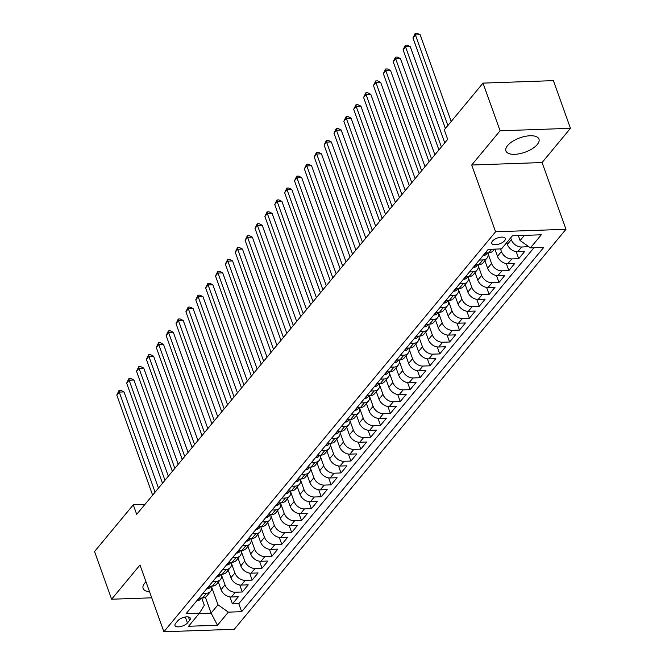 <?xml version="1.0" encoding="UTF-8"?>
<svg xmlns="http://www.w3.org/2000/svg" width="665" height="665" viewBox="0 0 665 665"><rect width="100%" height="100%" fill="white"/><g stroke="black" fill="none" stroke-linecap="round" stroke-linejoin="round"><path stroke-width="1" d="M507.603 145.552A17.539 7.623 160.3 0 0 505.924 150.947A17.539 7.623 160.3 0 0 519.739 153.698A17.539 7.623 160.3 0 0 537.278 144.513A17.539 7.623 160.3 0 0 538.958 139.118A17.539 7.623 160.3 0 0 525.142 136.375A17.539 7.623 160.3 0 0 507.603 145.552M145.992 581.759A17.539 7.623 160.3 0 0 144.795 583.039A17.539 7.623 160.3 0 0 143.116 588.425A17.539 7.623 160.3 0 0 149.575 591.759M492.457 241.121A7.199 3.126 160.3 0 0 491.768 243.34A7.199 3.126 160.3 0 0 497.437 244.462A7.199 3.126 160.3 0 0 504.635 240.697A7.199 3.126 160.3 0 0 505.325 238.486A7.199 3.126 160.3 0 0 499.656 237.355A7.199 3.126 160.3 0 0 492.457 241.121M570.462 128.32L500.088 130.789L471.701 165.02L542.083 162.543L570.462 128.32L553.388 80.64L483.014 83.117L444.27 129.841L447.678 139.376L136.699 514.361L133.283 504.826L94.538 551.543L111.612 599.223L151.745 597.818M542.083 162.543L565.981 229.292L234.271 629.281L163.889 631.75L495.6 231.769L565.981 229.292M218.344 582.058L221.063 589.639A8.994 6.534 39.7 0 0 231.395 596.995L238.344 596.754L232.418 603.895L229.915 596.912M221.636 575.458L225.011 584.876A8.994 6.534 39.7 0 0 235.352 592.232L242.293 591.991L239.791 585.009M242.293 591.991L248.211 584.851L241.27 585.092A8.994 6.534 39.7 0 1 230.93 577.735L228.22 570.154M238.095 558.251L240.805 565.832A8.994 6.534 39.7 0 0 251.146 573.188L258.087 572.947L252.16 580.088L249.666 573.105M247.962 546.347L250.68 553.92A8.994 6.534 39.7 0 0 261.012 561.285L267.962 561.044L262.035 568.184L259.533 561.202M257.837 534.444L260.547 542.017A8.994 6.534 39.7 0 0 270.888 549.381L277.829 549.14L271.91 556.281L269.408 549.298M267.712 522.54L270.422 530.113A8.994 6.534 39.7 0 0 280.763 537.478L287.704 537.229L281.777 544.377L279.275 537.387M277.579 510.637L280.298 518.21A8.994 6.534 39.7 0 0 290.63 525.574L297.579 525.325L291.652 532.474L289.15 525.483M287.455 498.733L290.164 506.306A8.994 6.534 39.7 0 0 300.505 513.671L307.446 513.422L301.528 520.57L299.026 513.58M297.33 486.83L300.04 494.403A8.994 6.534 39.7 0 0 310.38 501.767L317.321 501.518L311.395 508.659L308.893 501.676M307.197 474.926L309.915 482.499A8.994 6.534 39.7 0 0 320.247 489.856L327.197 489.615L321.27 496.755L318.768 489.773M317.072 463.015L319.782 470.596A8.994 6.534 39.7 0 0 330.123 477.952L337.064 477.711L331.145 484.851L328.643 477.869M326.947 451.111L329.657 458.692A8.994 6.534 39.7 0 0 339.998 466.049L346.939 465.808L341.012 472.948L338.51 465.965M336.814 439.208L339.524 446.789A8.994 6.534 39.7 0 0 349.865 454.145L356.814 453.904L350.887 461.045L348.385 454.062M346.689 427.304L349.399 434.885A8.994 6.534 39.7 0 0 359.74 442.242L366.681 442.001L360.763 449.141L358.26 442.159M356.565 415.401L359.275 422.973A8.994 6.534 39.7 0 0 369.615 430.338L376.556 430.097L370.629 437.238L368.127 430.255M366.432 403.497L369.142 411.07A8.994 6.534 39.7 0 0 379.482 418.435L386.432 418.194L380.505 425.334L378.003 418.351M376.307 391.594L379.017 399.166A8.994 6.534 39.7 0 0 389.358 406.531L396.298 406.282L390.38 413.431L387.878 406.44M386.174 379.69L388.892 387.263A8.994 6.534 39.7 0 0 399.233 394.628L406.174 394.378L400.247 401.527L397.745 394.536M396.049 367.787L398.759 375.359A8.994 6.534 39.7 0 0 409.1 382.724L416.041 382.475L410.122 389.624L407.62 382.633M405.924 355.883L408.634 363.456A8.994 6.534 39.7 0 0 418.975 370.821L425.916 370.571L419.997 377.712L417.495 370.729M415.791 343.98L418.509 351.552A8.994 6.534 39.7 0 0 428.85 358.909L435.791 358.668L429.864 365.808L427.362 358.826M425.667 332.068L428.376 339.649A8.994 6.534 39.7 0 0 438.717 347.005L445.658 346.764L439.74 353.905L437.238 346.922M435.542 320.164L438.252 327.745A8.994 6.534 39.7 0 0 448.592 335.102L455.533 334.861L449.615 342.001L447.113 335.019M445.409 308.261L448.127 315.842A8.994 6.534 39.7 0 0 458.468 323.198L465.409 322.957L459.482 330.098L456.98 323.115M455.284 296.357L457.994 303.938A8.994 6.534 39.7 0 0 468.335 311.295L475.276 311.054L469.357 318.194L466.855 311.212M465.159 284.454L467.869 292.026A8.994 6.534 39.7 0 0 478.21 299.391L485.151 299.15L479.224 306.291L476.73 299.308M475.026 272.55L477.744 280.123A8.994 6.534 39.7 0 0 488.085 287.488L495.026 287.247L489.099 294.387L486.597 287.405M484.901 260.647L487.611 268.219A8.994 6.534 39.7 0 0 497.952 275.584L504.893 275.343L498.974 282.484L496.472 275.493M494.91 249.126L497.487 256.316A8.994 6.534 39.7 0 0 507.827 263.681L514.768 263.431L508.841 270.58L506.348 263.589M506.722 242.634L507.362 244.412A8.994 6.534 39.7 0 0 517.694 251.777L524.643 251.528L518.717 258.677L516.215 251.686M187.439 622.947L189.616 620.329A6.974 3.026 160.3 0 0 190.281 618.184A6.974 3.026 160.3 0 0 184.787 617.095A6.974 3.026 160.3 0 0 177.821 620.744L175.651 623.363A6.974 3.026 160.3 0 0 174.978 625.507A6.974 3.026 160.3 0 0 180.473 626.596A6.974 3.026 160.3 0 0 187.439 622.947L185.311 616.995M205.402 597.212L211.096 613.122L218.004 604.793L228.344 612.149L241.661 611.684L543.754 247.413L530.437 247.879L541.302 234.787L512.391 235.801L501.526 248.893L488.21 249.367L186.117 613.637L199.434 613.163L204.313 605.266L201.719 598.043M228.344 612.149L217.48 625.241L188.569 626.264L199.434 613.163M510.67 237.871L511.31 239.649L507.362 244.412M500.496 248.934L501.435 251.553L497.487 256.316M488.193 254.038L491.56 263.456L487.611 268.219M478.318 265.942L481.693 275.368L477.744 280.123M468.443 277.845L471.818 287.272L467.869 292.026M458.576 289.749L461.942 299.175L457.994 303.938M448.7 301.652L452.075 311.079L448.127 315.842M438.825 313.564L442.2 322.982L438.252 327.745M428.958 325.468L432.325 334.886L428.376 339.649M419.083 337.371L422.458 346.789L418.509 351.552M409.208 349.275L412.583 358.693L408.634 363.456M399.341 361.178L402.707 370.596L398.759 375.359M389.466 373.082L392.84 382.5L388.892 387.263M379.59 384.985L382.965 394.403L379.017 399.166M369.723 396.889L373.098 406.315L369.142 411.07M359.848 408.792L363.223 418.219L359.275 422.973M349.973 420.696L353.348 430.122L349.399 434.885M340.106 432.599L343.481 442.026L339.524 446.789M330.231 444.511L333.606 453.929L329.657 458.692M320.355 456.414L323.73 465.832L319.782 470.596M310.488 468.318L313.863 477.736L309.915 482.499M300.613 480.221L303.988 489.639L300.04 494.403M290.738 492.125L294.113 501.543L290.164 506.306M280.871 504.028L284.246 513.447L280.298 518.21M270.996 515.932L274.371 525.35L270.422 530.113M261.129 527.835L264.495 537.254L260.547 542.017M251.254 539.739L254.629 549.165L250.68 553.92M241.378 551.642L244.753 561.069L240.805 565.832M231.511 563.546L234.878 572.972L230.93 577.735M232.418 603.895L238.793 603.67L533.953 247.754M511.31 239.649A8.994 6.534 -140.3 0 0 521.651 247.014L528.7 246.64M518.717 258.677L511.776 258.918A8.994 6.534 -140.3 0 1 501.435 251.553M508.841 270.58L501.9 270.821A8.994 6.534 -140.3 0 1 491.56 263.456M498.974 282.484L492.034 282.725A8.994 6.534 -140.3 0 1 481.693 275.368M489.099 294.387L482.158 294.628A8.994 6.534 -140.3 0 1 471.818 287.272M479.224 306.291L472.283 306.532A8.994 6.534 -140.3 0 1 461.942 299.175M469.357 318.194L462.416 318.435A8.994 6.534 -140.3 0 1 452.075 311.079M459.482 330.098L452.541 330.339A8.994 6.534 -140.3 0 1 442.2 322.982M449.615 342.001L442.666 342.251A8.994 6.534 -140.3 0 1 432.325 334.886M439.74 353.905L432.799 354.154A8.994 6.534 -140.3 0 1 422.458 346.789M429.864 365.808L422.923 366.058A8.994 6.534 -140.3 0 1 412.583 358.693M419.997 377.712L413.048 377.961A8.994 6.534 -140.3 0 1 402.707 370.596M410.122 389.624L403.181 389.865A8.994 6.534 -140.3 0 1 392.84 382.5M400.247 401.527L393.306 401.768A8.994 6.534 -140.3 0 1 382.965 394.403M390.38 413.431L383.431 413.672A8.994 6.534 -140.3 0 1 373.098 406.315M380.505 425.334L373.564 425.575A8.994 6.534 -140.3 0 1 363.223 418.219M370.629 437.238L363.688 437.479A8.994 6.534 -140.3 0 1 353.348 430.122M360.763 449.141L353.813 449.382A8.994 6.534 -140.3 0 1 343.481 442.026M350.887 461.045L343.946 461.286A8.994 6.534 -140.3 0 1 333.606 453.929M341.012 472.948L334.071 473.197A8.994 6.534 -140.3 0 1 323.73 465.832M331.145 484.851L324.196 485.101A8.994 6.534 -140.3 0 1 313.863 477.736M321.27 496.755L314.329 497.004A8.994 6.534 -140.3 0 1 303.988 489.639M311.395 508.659L304.454 508.908A8.994 6.534 -140.3 0 1 294.113 501.543M301.528 520.57L294.578 520.811A8.994 6.534 -140.3 0 1 284.246 513.447M291.652 532.474L284.711 532.715A8.994 6.534 -140.3 0 1 274.371 525.35M281.777 544.377L274.836 544.618A8.994 6.534 -140.3 0 1 264.495 537.254M271.91 556.281L264.969 556.522A8.994 6.534 -140.3 0 1 254.629 549.165M262.035 568.184L255.094 568.425A8.994 6.534 -140.3 0 1 244.753 561.069M252.16 580.088L245.219 580.329A8.994 6.534 -140.3 0 1 234.878 572.972M202.916 593.371L206.441 593.255A8.994 6.534 39.7 0 0 210.63 591.368A8.994 6.534 39.7 0 0 211.553 586.139M198.968 598.134L202.484 598.01A8.994 6.534 39.7 0 0 206.682 596.131L210.63 591.368M208.843 586.231L212.359 586.106A8.994 6.534 39.7 0 0 216.557 584.219L220.506 579.464A8.994 6.534 -140.3 0 1 216.308 581.343L212.792 581.468M218.719 574.327L222.235 574.203A8.994 6.534 39.7 0 0 226.424 572.316L230.373 567.561A8.994 6.534 -140.3 0 1 226.183 569.439L222.667 569.564M228.585 562.424L232.102 562.299A8.994 6.534 39.7 0 0 236.299 560.412L240.248 555.649A8.994 6.534 -140.3 0 1 236.05 557.536L232.534 557.661M238.461 550.52L241.977 550.396A8.994 6.534 39.7 0 0 246.175 548.509L250.123 543.746A8.994 6.534 -140.3 0 1 245.925 545.633L242.409 545.757M248.328 538.617L251.852 538.492A8.994 6.534 39.7 0 0 256.042 536.605L259.99 531.842A8.994 6.534 -140.3 0 1 255.801 533.729L252.284 533.854M258.203 526.713L261.719 526.589A8.994 6.534 39.7 0 0 265.917 524.702L269.865 519.939A8.994 6.534 -140.3 0 1 265.668 521.826L262.151 521.95M268.078 514.81L271.594 514.685A8.994 6.534 39.7 0 0 275.792 512.798L279.741 508.035A8.994 6.534 -140.3 0 1 275.543 509.922L272.027 510.047M277.945 502.906L281.47 502.782A8.994 6.534 39.7 0 0 285.659 500.895L289.608 496.132A8.994 6.534 -140.3 0 1 285.418 498.019L281.902 498.143M287.82 490.994L291.337 490.878A8.994 6.534 39.7 0 0 295.534 488.991L299.483 484.228A8.994 6.534 -140.3 0 1 295.285 486.115L291.769 486.24M297.696 479.091L301.212 478.975A8.994 6.534 39.7 0 0 305.41 477.088L309.358 472.325A8.994 6.534 -140.3 0 1 305.16 474.212L301.644 474.336M307.562 467.187L311.087 467.063A8.994 6.534 39.7 0 0 315.276 465.184L319.225 460.421A8.994 6.534 -140.3 0 1 315.035 462.308L311.511 462.424M317.438 455.284L320.954 455.159A8.994 6.534 39.7 0 0 325.152 453.281L329.1 448.518A8.994 6.534 -140.3 0 1 324.902 450.396L321.386 450.521M327.313 443.38L330.829 443.256A8.994 6.534 39.7 0 0 335.019 441.369L338.975 436.614A8.994 6.534 -140.3 0 1 334.778 438.493L331.261 438.617M337.18 431.477L340.704 431.352A8.994 6.534 39.7 0 0 344.894 429.465L348.842 424.702A8.994 6.534 -140.3 0 1 344.653 426.589L341.128 426.714M347.055 419.573L350.571 419.449A8.994 6.534 39.7 0 0 354.769 417.562L358.718 412.799A8.994 6.534 -140.3 0 1 354.52 414.686L351.004 414.81M356.93 407.67L360.447 407.545A8.994 6.534 39.7 0 0 364.636 405.658L368.585 400.895A8.994 6.534 -140.3 0 1 364.395 402.782L360.879 402.907M366.797 395.766L370.322 395.642A8.994 6.534 39.7 0 0 374.511 393.755L378.46 388.992A8.994 6.534 -140.3 0 1 374.27 390.879L370.746 391.003M376.673 383.863L380.189 383.738A8.994 6.534 39.7 0 0 384.387 381.851L388.335 377.088A8.994 6.534 -140.3 0 1 384.137 378.975L380.621 379.1M386.548 371.959L390.064 371.835A8.994 6.534 39.7 0 0 394.254 369.948L398.202 365.185A8.994 6.534 -140.3 0 1 394.013 367.072L390.496 367.196M396.415 360.048L399.939 359.931A8.994 6.534 39.7 0 0 404.129 358.044L408.077 353.281A8.994 6.534 -140.3 0 1 403.888 355.168L400.363 355.293M406.29 348.144L409.806 348.028A8.994 6.534 39.7 0 0 414.004 346.141L417.953 341.378A8.994 6.534 -140.3 0 1 413.755 343.265L410.238 343.389M416.165 336.241L419.682 336.116A8.994 6.534 39.7 0 0 423.871 334.237L427.819 329.474A8.994 6.534 -140.3 0 1 423.63 331.361L420.114 331.478M426.032 324.337L429.557 324.212A8.994 6.534 39.7 0 0 433.746 322.334L437.695 317.571A8.994 6.534 -140.3 0 1 433.505 319.458L429.981 319.574M435.908 312.434L439.424 312.309A8.994 6.534 39.7 0 0 443.621 310.422L447.57 305.667A8.994 6.534 -140.3 0 1 443.372 307.546L439.856 307.671M445.783 300.53L449.299 300.405A8.994 6.534 39.7 0 0 453.488 298.519L457.437 293.764A8.994 6.534 -140.3 0 1 453.247 295.642L449.731 295.767M455.65 288.627L459.166 288.502A8.994 6.534 39.7 0 0 463.364 286.615L467.312 281.852A8.994 6.534 -140.3 0 1 463.123 283.739L459.598 283.864M465.525 276.723L469.041 276.598A8.994 6.534 39.7 0 0 473.239 274.712L477.187 269.948A8.994 6.534 -140.3 0 1 472.99 271.835L469.473 271.96M475.4 264.82L478.916 264.695A8.994 6.534 39.7 0 0 483.106 262.808L487.054 258.045A8.994 6.534 -140.3 0 1 482.865 259.932L479.349 260.057M485.267 252.916L488.783 252.791A8.994 6.534 39.7 0 0 492.981 250.904L494.444 249.142M211.761 587.361L218.004 604.793M500.088 130.789L483.014 83.117M471.701 165.02L495.6 231.769M163.889 631.75L139.991 565.001L111.612 599.223M144.945 504.411L133.283 504.826M199.118 613.546L211.096 613.122L217.48 625.241M518.334 235.593L520.096 240.522L524.361 235.377M238.793 603.67L241.661 611.684M221.428 574.236A8.994 6.534 -140.3 0 1 220.506 579.464M231.295 562.332A8.994 6.534 -140.3 0 1 230.373 567.561M241.171 550.42A8.994 6.534 -140.3 0 1 240.248 555.649M251.046 538.517A8.994 6.534 -140.3 0 1 250.123 543.746M260.913 526.614A8.994 6.534 -140.3 0 1 259.99 531.842M270.788 514.71A8.994 6.534 -140.3 0 1 269.865 519.939M280.663 502.807A8.994 6.534 -140.3 0 1 279.741 508.035M290.53 490.903A8.994 6.534 -140.3 0 1 289.608 496.132M300.405 479A8.994 6.534 -140.3 0 1 299.483 484.228M310.281 467.096A8.994 6.534 -140.3 0 1 309.358 472.325M320.148 455.193A8.994 6.534 -140.3 0 1 319.225 460.421M330.023 443.289A8.994 6.534 -140.3 0 1 329.1 448.518M339.898 431.386A8.994 6.534 -140.3 0 1 338.975 436.614M349.765 419.474A8.994 6.534 -140.3 0 1 348.842 424.702M359.64 407.57A8.994 6.534 -140.3 0 1 358.718 412.799M369.507 395.667A8.994 6.534 -140.3 0 1 368.585 400.895M379.382 383.763A8.994 6.534 -140.3 0 1 378.46 388.992M389.258 371.86A8.994 6.534 -140.3 0 1 388.335 377.088M399.125 359.956A8.994 6.534 -140.3 0 1 398.202 365.185M409 348.053A8.994 6.534 -140.3 0 1 408.077 353.281M418.875 336.149A8.994 6.534 -140.3 0 1 417.953 341.378M428.742 324.246A8.994 6.534 -140.3 0 1 427.819 329.474M438.617 312.342A8.994 6.534 -140.3 0 1 437.695 317.571M448.493 300.439A8.994 6.534 -140.3 0 1 447.57 305.667M458.36 288.527A8.994 6.534 -140.3 0 1 457.437 293.764M468.235 276.623A8.994 6.534 -140.3 0 1 467.312 281.852M478.11 264.72A8.994 6.534 -140.3 0 1 477.187 269.948M487.977 252.816A8.994 6.534 -140.3 0 1 487.054 258.045M530.437 247.879L520.096 240.522M196.99 600.528L197.405 600.686A5.96 4.331 39.7 0 0 200.09 599.439L201.237 598.059M158.453 488.127L124.006 391.918L119.251 392.084L155.095 492.183M116.782 395.06L119.052 390.446L119.251 392.084L116.782 395.06L152.626 495.159M200.024 598.101L200.622 598.134A5.96 4.331 39.7 0 0 200.772 598.076M119.052 390.446L120.947 390.38L124.006 391.918M206.857 588.625L207.272 588.783A5.96 4.331 39.7 0 0 209.957 587.536L211.104 586.156M168.328 476.223L133.881 380.006L129.126 380.181L164.962 480.28M126.658 383.156L128.919 378.543L129.126 380.181L126.658 383.156L162.493 483.256M209.899 586.198L210.497 586.231A5.96 4.331 39.7 0 0 210.647 586.173M128.919 378.543L130.822 378.476L133.881 380.006M216.732 576.721L217.147 576.879A5.96 4.331 39.7 0 0 219.832 575.632L220.98 574.252M178.203 464.32L143.748 368.102L138.993 368.269L174.837 468.376M136.525 371.245L138.794 366.639L138.993 368.269L136.525 371.245L172.368 471.352M219.766 574.294L220.364 574.327A5.96 4.331 39.7 0 0 220.522 574.261M138.794 366.639L140.697 366.573L143.748 368.102M226.599 564.818L227.023 564.976A5.96 4.331 39.7 0 0 229.708 563.729L230.855 562.341M188.07 452.416L153.623 356.199L148.869 356.365L184.712 456.473M146.4 359.341L148.669 354.728L148.869 356.365L146.4 359.341L182.243 459.449M229.641 562.39L230.24 562.424A5.96 4.331 39.7 0 0 230.389 562.357M148.669 354.728L150.564 354.661L153.623 356.199M236.474 552.914L236.89 553.064A5.96 4.331 39.7 0 0 239.575 551.825L240.722 550.437M197.946 440.513L163.499 344.295L158.736 344.462L194.579 444.561M156.275 347.438L158.536 342.824L158.736 344.462L156.275 347.438L192.11 447.545M239.516 550.479L240.115 550.52A5.96 4.331 39.7 0 0 240.265 550.454M158.536 342.824L160.44 342.758L163.499 344.295M246.349 541.011L246.765 541.16A5.96 4.331 39.7 0 0 249.45 539.922L250.597 538.534M207.812 428.609L173.365 332.392L168.611 332.558L204.454 432.657M166.142 335.534L168.411 330.921L168.611 332.558L166.142 335.534L201.985 435.633M249.383 538.575L249.982 538.617A5.96 4.331 39.7 0 0 250.14 538.55M168.411 330.921L170.315 330.854L173.365 332.392M256.216 529.107L256.64 529.257A5.96 4.331 39.7 0 0 259.325 528.018L260.472 526.63M217.688 416.697L183.241 320.488L178.486 320.655L214.329 420.754M176.017 323.631L178.286 319.017L178.486 320.655L176.017 323.631L211.861 423.73M259.259 526.672L259.857 526.713A5.96 4.331 39.7 0 0 260.007 526.647M178.286 319.017L180.182 318.951L183.241 320.488M266.091 517.195L266.507 517.353A5.96 4.331 39.7 0 0 269.192 516.106L270.339 514.727M227.563 404.794L193.116 308.585L188.353 308.751L224.196 408.85M185.892 311.727L188.153 307.114L188.353 308.751L185.892 311.727L221.728 411.826M269.134 514.768L269.732 514.81A5.96 4.331 39.7 0 0 269.882 514.743M188.153 307.114L190.057 307.047L193.116 308.585M275.967 505.292L276.382 505.45A5.96 4.331 39.7 0 0 279.067 504.203L280.214 502.823M237.43 392.89L202.983 296.681L198.228 296.848L234.072 396.947M195.759 299.824L198.029 295.21L198.228 296.848L195.759 299.824L231.603 399.923M279.001 502.865L279.599 502.906A5.96 4.331 39.7 0 0 279.757 502.84M198.029 295.21L199.932 295.144L202.983 296.681M285.834 493.388L286.258 493.546A5.96 4.331 39.7 0 0 288.943 492.3L290.09 490.92M247.305 380.987L212.858 284.778L208.103 284.944L243.947 385.043M205.635 287.92L207.904 283.307L208.103 284.944L205.635 287.92L241.478 388.019M288.876 490.961L289.475 491.003A5.96 4.331 39.7 0 0 289.624 490.936M207.904 283.307L209.799 283.24L212.858 284.778M295.709 481.485L296.125 481.643A5.96 4.331 39.7 0 0 298.809 480.396L299.957 479.016M257.18 369.083L222.725 272.874L217.97 273.041L253.814 373.14M215.51 276.017L217.771 271.403L217.97 273.041L215.51 276.017L251.345 376.116M298.751 479.058L299.35 479.099A5.96 4.331 39.7 0 0 299.499 479.033M217.771 271.403L219.674 271.337L222.725 272.874M305.584 469.581L306 469.739A5.96 4.331 39.7 0 0 308.685 468.493L309.832 467.113M267.047 357.18L232.6 260.971L227.846 261.137L263.689 361.236M225.377 264.113L227.646 259.5L227.846 261.137L225.377 264.113L261.22 364.212M308.618 467.154L309.217 467.187A5.96 4.331 39.7 0 0 309.375 467.129M227.646 259.5L229.55 259.433L232.6 260.971M315.451 457.678L315.875 457.836A5.96 4.331 39.7 0 0 318.56 456.589L319.707 455.209M276.923 345.276L242.476 249.059L237.721 249.234L273.556 349.333M235.252 252.21L237.513 247.596L237.721 249.234L235.252 252.21L271.096 352.309M318.493 455.251L319.092 455.284A5.96 4.331 39.7 0 0 319.242 455.226M237.513 247.596L239.417 247.53L242.476 249.059M325.326 445.774L325.742 445.932A5.96 4.331 39.7 0 0 328.427 444.686L329.574 443.306M286.798 333.373L252.343 237.156L247.588 237.322L283.431 337.429M245.119 240.298L247.388 235.693L247.588 237.322L245.119 240.298L280.963 340.405M328.369 443.347L328.967 443.38A5.96 4.331 39.7 0 0 329.117 443.314M247.388 235.693L249.292 235.626L252.343 237.156M335.202 433.871L335.617 434.029A5.96 4.331 39.7 0 0 338.302 432.782L339.449 431.394M296.665 321.469L262.218 225.252L257.463 225.418L293.307 325.526M254.994 228.394L257.264 223.781L257.463 225.418L254.994 228.394L290.838 328.502M338.236 431.444L338.834 431.477A5.96 4.331 39.7 0 0 338.992 431.41M257.264 223.781L259.167 223.714L262.218 225.252M345.069 421.967L345.492 422.125A5.96 4.331 39.7 0 0 348.169 420.879L349.316 419.49M306.54 309.566L272.093 213.349L267.338 213.515L303.174 313.622M264.87 216.491L267.131 211.877L267.338 213.515L264.87 216.491L300.713 316.598M348.111 419.532L348.709 419.573A5.96 4.331 39.7 0 0 348.859 419.507M267.131 211.877L269.034 211.811L272.093 213.349M354.944 410.064L355.359 410.214A5.96 4.331 39.7 0 0 358.044 408.975L359.191 407.587M316.415 297.662L281.96 201.445L277.205 201.611L313.049 301.711M274.736 204.587L277.006 199.974L277.205 201.611L274.736 204.587L310.58 304.686M357.986 407.628L358.576 407.67A5.96 4.331 39.7 0 0 358.734 407.603M277.006 199.974L278.909 199.907L281.96 201.445M364.819 398.16L365.235 398.31A5.96 4.331 39.7 0 0 367.92 397.072L369.067 395.683M326.282 285.75L291.835 189.542L287.081 189.708L322.924 289.807M284.612 192.684L286.881 188.07L287.081 189.708L284.612 192.684L320.455 292.783M367.853 395.725L368.452 395.766A5.96 4.331 39.7 0 0 368.61 395.7M286.881 188.07L288.785 188.004L291.835 189.542M374.686 386.249L375.11 386.407A5.96 4.331 39.7 0 0 377.787 385.16L378.934 383.78M336.158 273.847L301.711 177.638L296.956 177.804L332.791 277.904M294.487 180.78L296.748 176.167L296.956 177.804L294.487 180.78L330.33 280.879M377.728 383.821L378.327 383.863A5.96 4.331 39.7 0 0 378.476 383.796M296.748 176.167L298.651 176.1L301.711 177.638M384.561 374.345L384.977 374.503A5.96 4.331 39.7 0 0 387.662 373.256L388.809 371.876M346.033 261.944L311.577 165.735L306.823 165.901L342.666 266M304.354 168.877L306.623 164.263L306.823 165.901L304.354 168.877L340.197 268.976M387.604 371.918L388.194 371.959A5.96 4.331 39.7 0 0 388.352 371.893M306.623 164.263L308.527 164.197L311.577 165.735M394.436 362.442L394.852 362.6A5.96 4.331 39.7 0 0 397.537 361.353L398.684 359.973M355.9 250.04L321.453 153.831L316.698 153.997L352.541 254.097M314.229 156.973L316.498 152.36L316.698 153.997L314.229 156.973L350.073 257.072M397.471 360.014L398.069 360.056A5.96 4.331 39.7 0 0 398.227 359.989M316.498 152.36L318.402 152.293L321.453 153.831M404.303 350.538L404.727 350.696A5.96 4.331 39.7 0 0 407.404 349.449L408.551 348.069M365.775 238.137L331.328 141.928L326.573 142.094L362.408 242.193M324.104 145.07L326.365 140.456L326.573 142.094L324.104 145.07L359.94 245.169M407.346 348.111L407.944 348.152A5.96 4.331 39.7 0 0 408.094 348.086M326.365 140.456L328.269 140.39L331.328 141.928M414.179 338.635L414.594 338.793A5.96 4.331 39.7 0 0 417.279 337.546L418.426 336.166M375.65 226.233L341.195 130.024L336.44 130.19L372.284 230.29M333.971 133.166L336.241 128.553L336.44 130.19L333.971 133.166L369.815 233.265M417.221 336.207L417.811 336.249A5.96 4.331 39.7 0 0 417.969 336.182M336.241 128.553L338.144 128.486L341.195 130.024M424.054 326.731L424.47 326.889A5.96 4.331 39.7 0 0 427.154 325.642L428.302 324.262M385.517 214.329L351.07 118.112L346.315 118.287L382.159 218.386M343.847 121.263L346.116 116.649L346.315 118.287L343.847 121.263L379.69 221.362M427.088 324.304L427.686 324.337A5.96 4.331 39.7 0 0 427.844 324.279M346.116 116.649L348.019 116.583L351.07 118.112M433.921 314.828L434.345 314.986A5.96 4.331 39.7 0 0 437.021 313.739L438.169 312.359M395.392 202.426L360.945 106.209L356.191 106.375L392.026 206.483M353.722 109.351L355.983 104.746L356.191 106.375L353.722 109.351L389.557 209.458M436.963 312.4L437.562 312.434A5.96 4.331 39.7 0 0 437.711 312.367M355.983 104.746L357.886 104.679L360.945 106.209M443.796 302.924L444.212 303.082A5.96 4.331 39.7 0 0 446.897 301.835L448.044 300.447M405.268 190.523L370.812 94.305L366.058 94.472L401.901 194.579M363.589 97.447L365.858 92.834L366.058 94.472L363.589 97.447L399.432 197.555M446.83 300.497L447.429 300.53A5.96 4.331 39.7 0 0 447.587 300.464M365.858 92.834L367.762 92.767L370.812 94.305M453.671 291.021L454.087 291.179A5.96 4.331 39.7 0 0 456.772 289.932L457.919 288.543M415.135 178.619L380.688 82.402L375.933 82.568L411.776 182.675M373.464 85.544L375.733 80.931L375.933 82.568L373.464 85.544L409.308 185.651M456.705 288.585L457.304 288.627A5.96 4.331 39.7 0 0 457.454 288.56M375.733 80.931L377.629 80.864L380.688 82.402M463.538 279.117L463.962 279.267A5.96 4.331 39.7 0 0 466.639 278.028L467.786 276.64M425.01 166.716L390.563 70.498L385.808 70.665L421.643 170.764M383.339 73.64L385.6 69.027L385.808 70.665L383.339 73.64L419.174 173.74M466.581 276.682L467.179 276.723A5.96 4.331 39.7 0 0 467.329 276.657M385.6 69.027L387.504 68.96L390.563 70.498M473.413 267.214L473.829 267.363A5.96 4.331 39.7 0 0 476.514 266.125L477.661 264.737M434.885 154.812L400.43 58.595L395.675 58.761L431.519 158.86M393.206 61.737L395.476 57.123L395.675 58.761L393.206 61.737L429.05 161.836M476.448 264.778L477.046 264.82A5.96 4.331 39.7 0 0 477.204 264.753M395.476 57.123L397.379 57.057L400.43 58.595M483.289 255.302L483.704 255.46A5.96 4.331 39.7 0 0 486.389 254.213L487.536 252.833M444.752 142.9L410.305 46.691L405.55 46.858L441.394 146.957M403.081 49.833L405.351 45.22L405.55 46.858L403.081 49.833L438.925 149.933M486.323 252.875L486.921 252.916A5.96 4.331 39.7 0 0 487.071 252.85M405.351 45.22L407.246 45.154L410.305 46.691M451.211 121.462L420.18 34.788L415.425 34.954L447.853 125.519M412.957 37.93L415.218 33.316L415.425 34.954L412.957 37.93L445.384 128.495M415.218 33.316L417.121 33.25L420.18 34.788M225.011 584.876L221.063 589.639M235.352 592.232L231.395 596.995M521.651 247.014L517.694 251.777M511.776 258.918L507.827 263.681M501.9 270.821L497.952 275.584M492.034 282.725L488.085 287.488M482.158 294.628L478.21 299.391M472.283 306.532L468.335 311.295M462.416 318.435L458.468 323.198M452.541 330.339L448.592 335.102M442.666 342.251L438.717 347.005M432.799 354.154L428.85 358.909M422.923 366.058L418.975 370.821M413.048 377.961L409.1 382.724M403.181 389.865L399.233 394.628M393.306 401.768L389.358 406.531M383.431 413.672L379.482 418.435M373.564 425.575L369.615 430.338M363.688 437.479L359.74 442.242M353.813 449.382L349.865 454.145M343.946 461.286L339.998 466.049M334.071 473.197L330.123 477.952M324.196 485.101L320.247 489.856M314.329 497.004L310.38 501.767M304.454 508.908L300.505 513.671M294.578 520.811L290.63 525.574M284.711 532.715L280.763 537.478M274.836 544.618L270.888 549.381M264.969 556.522L261.012 561.285M255.094 568.425L251.146 573.188M245.219 580.329L241.27 585.092M206.441 593.255L202.484 598.01M216.308 581.343L212.359 586.106M226.183 569.439L222.235 574.203M236.05 557.536L232.102 562.299M245.925 545.633L241.977 550.396M255.801 533.729L251.852 538.492M265.668 521.826L261.719 526.589M275.543 509.922L271.594 514.685M285.418 498.019L281.47 502.782M295.285 486.115L291.337 490.878M305.16 474.212L301.212 478.975M315.035 462.308L311.087 467.063M324.902 450.396L320.954 455.159M334.778 438.493L330.829 443.256M344.653 426.589L340.704 431.352M354.52 414.686L350.571 419.449M364.395 402.782L360.447 407.545M374.27 390.879L370.322 395.642M384.137 378.975L380.189 383.738M394.013 367.072L390.064 371.835M403.888 355.168L399.939 359.931M413.755 343.265L409.806 348.028M423.63 331.361L419.682 336.116M433.505 319.458L429.557 324.212M443.372 307.546L439.424 312.309M453.247 295.642L449.299 300.405M463.123 283.739L459.166 288.502M472.99 271.835L469.041 276.598M482.865 259.932L478.916 264.695M491.734 249.242L488.783 252.791M188.403 616.954L189.616 620.329M199.442 598.118L197.33 600.661M209.309 586.214L207.206 588.758M219.184 574.311L217.081 576.854M229.059 562.407L226.948 564.951M238.926 550.504L236.823 553.039M248.801 538.6L246.698 541.135M258.677 526.697L256.565 529.232M268.544 514.793L266.441 517.328M278.419 502.89L276.316 505.425M288.294 490.978L286.183 493.521M298.161 479.074L296.058 481.618M308.036 467.171L305.933 469.714M317.912 455.267L315.8 457.811M327.779 443.364L325.675 445.907M337.654 431.46L335.551 434.004M347.529 419.557L345.418 422.092M357.396 407.653L355.293 410.189M367.271 395.75L365.168 398.285M377.146 383.846L375.035 386.382M387.013 371.943L384.91 374.478M396.889 360.031L394.786 362.575M406.764 348.128L404.653 350.671M416.631 336.224L414.528 338.768M426.506 324.321L424.395 326.864M436.373 312.417L434.27 314.961M446.248 300.514L444.145 303.057M456.124 288.61L454.012 291.145M465.99 276.707L463.887 279.242M475.866 264.803L473.763 267.338M485.741 252.9L483.63 255.435"/></g></svg>
